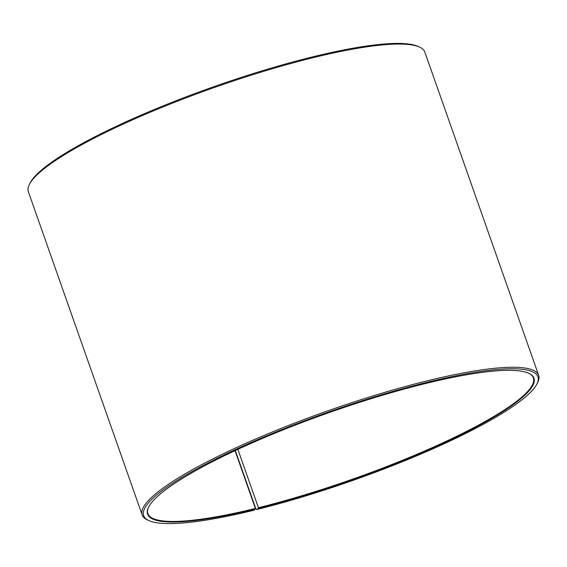 <?xml version="1.0" encoding="UTF-8"?>
<svg xmlns="http://www.w3.org/2000/svg" width="567" height="567" viewBox="0 0 567 567"><rect width="100%" height="100%" fill="white"/><g stroke="black" fill="none" stroke-linecap="round" stroke-linejoin="round"><path stroke-width="0.85" d="M528.564 373.178A204.333 35.48 -19.4 0 1 533.37 377.884A204.333 35.48 -19.4 0 1 258.424 507.706L258.389 508.28L256.695 509.556L255.845 508.826L235.312 450.524M237.871 449.34L258.424 507.706M235.036 450.659L255.384 508.457L255.341 509.031L253.591 510.321A209.003 36.295 -19.4 0 1 148.866 520.563L147.413 519.889A210.173 36.494 -19.4 0 1 142.168 514.914L28.35 191.703A210.173 36.494 -19.4 0 1 29.321 184.544L30.03 183.113A209.003 36.295 -19.4 0 1 313.409 56.679A209.003 36.295 -19.4 0 1 418.134 46.437L419.587 47.111A210.173 36.494 -19.4 0 1 424.832 52.086L538.65 375.297A210.173 36.494 -19.4 0 1 537.679 382.456L536.97 383.887A209.003 36.295 -19.4 0 1 256.695 509.556M29.321 184.544A210.173 36.494 -19.4 0 1 314.281 57.402A210.173 36.494 -19.4 0 1 419.587 47.111M142.168 514.914A210.173 36.494 -19.4 0 1 428.099 380.613A210.173 36.494 -19.4 0 1 538.65 375.297M148.866 520.563A209.003 36.295 -19.4 0 1 217.232 458.271A209.003 36.295 -19.4 0 1 427.993 382.059A209.003 36.295 -19.4 0 1 536.97 383.887M255.341 509.031A204.8 35.565 -19.4 0 1 148.561 507.238A204.8 35.565 -19.4 0 1 426.242 383.349A204.8 35.565 -19.4 0 1 528.855 373.313A204.8 35.565 -19.4 0 1 463.182 433.698A204.8 35.565 -19.4 0 1 258.389 508.28M255.384 508.457A204.333 35.48 -19.4 0 1 147.909 513.631A204.333 35.48 -19.4 0 1 148.71 506.948"/></g></svg>
